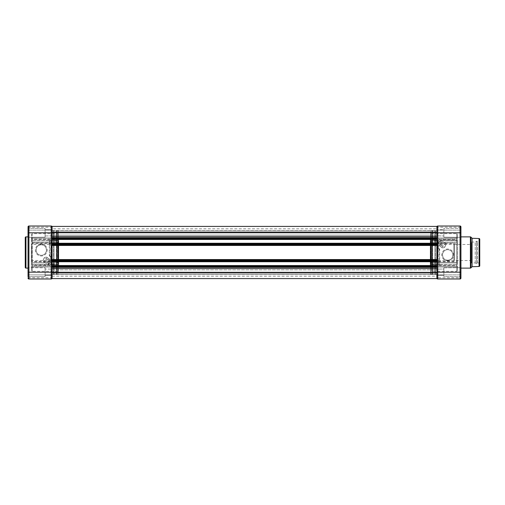 <?xml version="1.0" encoding="UTF-8"?>
<svg xmlns="http://www.w3.org/2000/svg" width="505" height="505" viewBox="0 0 505 505"><rect width="100%" height="100%" fill="white"/><g stroke="black" fill="none" stroke-linecap="round" stroke-linejoin="round"><path stroke-width="0.38" stroke-dasharray="2.52 1.89" d="M58.713 242.545A0.486 0.385 0 0 0 58.22 242.16L58.22 242.305A0.486 0.486 0 0 1 58.713 242.798L58.713 239.919L58.713 241.851L58.22 241.497L58.22 239.427L58.22 242.16L32.219 242.16A0.694 0.549 180 0 1 31.525 241.611L31.525 238.511L31.525 241.611A0.694 0.492 0 0 0 32.219 242.103A0.694 0.492 -0 0 1 31.525 241.611A0.694 0.694 0 0 0 32.219 242.305L58.22 242.103L57.734 241.087L57.734 239.004L32.219 239.004A0.694 0.492 0 0 1 31.525 238.511L31.525 234.377L31.525 238.511A0.694 0.537 180 0 1 32.219 237.975L32.219 233.676L57.734 233.676L57.734 237.975L32.219 237.975L57.734 237.975L57.734 233.676L58.22 233.19L58.22 237.596L58.22 233.19M58.22 241.434L58.713 242.798M31.525 270.623L32.219 271.324L32.219 267.025A0.694 0.537 180 0 1 32.219 265.996A0.694 0.492 180 0 0 31.525 266.488L31.525 270.623L31.525 266.488A0.694 0.537 -0 0 0 32.219 267.025L32.219 271.324L57.734 271.324L57.734 267.025L57.734 271.324A0.486 0.486 0 0 1 58.22 271.81L58.22 267.404L58.22 271.81M58.22 263.566L57.734 263.913L57.734 265.996L32.219 265.996L32.219 262.897L58.22 262.897L58.22 263.566L58.713 262.202L58.713 265.081L58.713 263.149L58.22 263.503L58.22 265.573L32.219 265.573L32.219 264.746A0.694 0.65 180 0 0 31.525 265.396A0.694 0.492 180 0 1 32.219 264.904L32.219 265.996L57.734 265.996L57.734 262.897L50.279 262.897L46.163 264.904L32.219 264.702A0.694 0.694 0 0 0 31.525 265.396A0.694 0.694 0 0 1 32.219 264.702A0.694 0.694 0 0 0 31.525 265.396A0.694 0.694 0 0 1 32.219 264.702L32.219 240.531L49.995 240.531A0.694 0.442 0 0 0 49.301 240.973L49.301 255.637L49.301 240.973A0.694 0.492 180 0 1 49.995 240.481L57.734 240.481L57.734 242.57L58.22 242.918L58.22 243.58L49.995 243.58A0.694 0.492 180 0 0 49.995 244.502L58.22 244.502L58.22 259.557L57.734 259.557L57.734 260.498L51.39 260.498L51.39 256.799L49.995 255.48L49.995 240.279A0.694 0.694 0 0 0 49.301 240.973M58.713 265.081A0.486 0.486 0 0 1 58.22 265.573L58.22 262.84L32.219 262.84A0.694 0.549 0 0 0 31.525 263.389A0.694 0.492 180 0 1 32.219 262.897L32.219 262.695A0.694 0.694 0 0 0 31.525 263.389M31.525 234.377L32.219 233.676L32.219 237.975A0.694 0.537 0 0 0 32.219 239.004L57.734 239.004L57.734 242.305A0.486 0.486 0 0 1 58.22 242.798L58.22 237.596L58.22 241.762L57.734 241.087M58.713 242.45A0.486 0.347 180 0 0 58.22 242.103L32.219 242.305L57.734 242.305L57.734 241.497L58.22 241.851L58.22 242.798M31.525 240.973A0.694 0.442 -0 0 1 32.219 240.531L32.219 240.279A0.694 0.694 0 0 0 31.525 240.973A0.694 0.492 180 0 1 32.219 240.481L57.734 240.279L49.995 240.279L49.995 255.757L51.39 257.203L51.39 264.469A0.694 0.442 180 0 1 50.696 264.027A0.694 0.492 0 0 0 51.39 264.519L51.39 260.498A0.694 0.429 0 0 0 50.696 260.927L50.696 257.032L50.696 260.927A0.694 0.492 0 0 0 51.39 261.42L57.734 261.42L57.734 264.519L57.734 262.43L58.22 262.448A0.486 0.385 180 0 1 57.734 262.84L57.734 263.503L58.22 262.55A0.486 0.347 0 0 1 57.734 262.897L50.279 262.695A0.694 0.694 0 0 0 49.73 262.96C49.105 263.951 47.912 264.532 46.163 264.702L49.73 262.96A0.694 0.499 -142 0 1 50.279 262.84C49.471 263.964 48.101 264.595 46.163 264.746L57.734 264.721A0.486 0.486 0 0 1 58.22 265.207L58.22 264.778L58.22 265.207A0.486 0.486 0 0 0 57.734 264.721L51.39 264.469L58.22 264.778L58.22 239.793L58.22 245.796L57.734 245.443L57.734 244.502L32.219 244.502A0.694 0.429 0 0 1 31.525 244.073L31.525 264.027L31.525 244.073A0.694 0.492 180 0 1 32.219 243.58L57.734 243.58L57.734 240.481L32.219 240.481L32.219 260.498A0.694 0.429 0 0 0 32.219 261.42L32.219 264.519A0.694 0.492 0 0 1 31.525 264.027A0.694 0.442 0 0 0 32.219 264.469L57.734 264.469L57.734 240.531L57.734 264.721L58.22 264.778L58.22 241.762M58.22 230.962L58.22 274.038A0.347 0.347 0 0 1 57.873 274.385L56.686 274.385L56.686 230.615L56.686 274.385A0.347 0.347 0 0 1 56.339 274.038L56.339 230.962A0.347 0.347 0 0 1 56.686 230.615L57.873 230.615L57.873 274.385L57.873 230.615A0.347 0.347 0 0 1 58.22 230.962L58.22 274.038M53.972 274.038L53.972 230.962L53.972 274.038A0.347 0.347 0 0 1 53.618 274.385L52.091 274.385L52.091 230.615L52.091 274.385M53.972 230.962A0.347 0.347 0 0 0 53.618 230.615L52.091 230.615M31.872 261.735L31.872 243.265L31.872 261.735L51.737 261.735L51.737 243.265L52.091 242.918L52.091 262.082L52.091 242.918M31.872 243.265L51.737 243.265L51.737 261.735L52.091 262.082M57.179 242.394L57.179 262.606L57.179 242.394L58.359 242.394L58.359 243.656L58.713 242.046L58.713 257.657L58.359 257.399L58.359 242.394L58.713 242.046M46.163 257.171A2.998 2.998 0 0 0 43.165 260.17A2.998 2.998 0 0 0 46.163 263.168A2.998 2.998 0 0 0 49.162 260.17A2.998 2.998 0 0 0 46.163 257.171M46.163 262.954A2.79 2.79 0 0 1 43.373 260.17A2.79 2.79 0 0 1 46.163 257.38A2.79 2.79 0 0 1 48.953 260.17A2.79 2.79 0 0 1 46.163 262.954A2.79 2.79 0 0 1 43.373 260.17A2.79 2.79 0 0 1 46.163 257.38A2.79 2.79 0 0 1 48.953 260.17A2.79 2.79 0 0 1 46.163 262.954M41.284 244.136A5.927 5.927 0 0 0 35.356 250.057A5.927 5.927 0 0 0 41.284 255.984A5.927 5.927 0 0 0 47.211 250.057A5.927 5.927 0 0 0 41.284 244.136M41.284 255.29A5.227 5.227 0 0 1 36.057 250.057A5.227 5.227 0 0 1 41.284 244.83C47.64 244.212 48.448 255.145 41.284 255.29C34.132 255.164 34.908 244.224 41.284 244.83A5.227 5.227 0 0 1 46.511 250.057A5.227 5.227 0 0 1 41.284 255.29M48.745 259.122L48.745 261.211L48.745 259.122L50.696 259.122L50.696 261.211L50.696 259.122M48.745 261.211L50.696 261.211M46.163 261.735A1.565 1.565 0 0 1 44.591 260.17A1.565 1.565 0 0 1 46.163 258.598C48.139 260.403 48.139 261.451 46.163 261.735C44.188 261.451 44.188 260.403 46.163 258.598A1.565 1.565 0 0 1 47.729 260.17A1.565 1.565 0 0 1 46.163 261.735M52.091 240.961L52.091 264.039L52.091 240.961L57.179 240.961L57.179 264.039L57.179 240.961M52.091 264.039L57.179 264.039M58.359 257.399L58.22 261.344L58.713 261.596L58.713 262.954L58.713 245.796L58.713 262.101L58.22 262.082L58.22 261.42L32.219 261.42L32.219 260.498L58.22 260.498L58.22 245.443L57.734 245.443M57.179 262.606L58.359 262.606L58.359 261.344M28.04 276.721L45.115 276.551L45.115 267.833L45.115 276.551L45.115 272.195L45.115 275.364L52.091 275.263L45.115 275.364L45.115 267.833L28.04 267.663L28.04 272.195L28.04 267.663L45.115 267.833L45.115 276.551L28.04 276.721L28.04 272.195L28.04 278.116L28.04 272.195L28.911 272.195L28.911 232.805L51.213 232.805L51.213 272.195L28.911 272.195L28.911 278.987L51.213 278.987A0.871 0.871 0 0 0 52.091 278.116L52.091 269.127L45.115 269.02L52.091 269.127L52.091 278.116L51.213 278.987L51.213 272.195L52.091 272.195L52.091 229.737L45.115 229.636L45.115 235.98L45.115 229.636L52.091 229.737L52.091 235.873L45.115 235.98L45.115 228.449L28.04 228.279L28.04 232.805L28.04 228.279L45.115 228.449L45.115 237.167L28.04 237.337L28.04 232.805L28.04 272.195M52.091 235.873L52.091 226.884L52.091 227.231L28.04 227.231L28.04 230.122L28.04 226.884L28.04 237.337L45.115 237.167L45.115 228.449L45.115 237.167L45.115 232.805L45.115 235.98L52.091 235.873M28.04 268.117L28.04 236.883L28.04 268.117M56.339 231.902L56.339 273.098L56.339 231.902L53.972 231.902L53.972 273.098L53.972 231.902M56.339 273.098L53.972 273.098M57.734 263.503L58.22 263.503M58.713 243.404L58.713 241.851M57.734 241.497L58.22 241.497M58.22 241.851L58.359 243.656M58.713 263.149L58.713 261.596M58.22 263.149L58.22 261.344M28.349 226.215L28.911 226.013A0.871 0.871 0 0 0 28.04 226.884A0.871 0.871 0 0 1 28.911 226.013L51.213 226.013A0.871 0.871 0 0 1 52.091 226.884L52.091 227.231M51.895 226.335L52.091 236.498L52.091 232.073L436.882 232.073L436.882 226.404L436.882 232.944L436.882 226.404M52.091 272.927L436.882 272.927L436.882 278.596L436.882 272.056L436.882 278.596L52.091 278.596L52.091 267.315L436.882 267.315L436.882 265.554L52.091 265.554L436.882 265.554L436.882 265.952L52.091 265.952L436.882 265.952L436.882 261.35L52.091 261.35L436.882 261.35L436.882 261.754L52.091 261.754L52.091 266.615L52.091 261.35L52.091 261.754L436.882 261.754L436.882 260.694L52.091 260.694L52.091 245.007L436.882 245.007L436.882 243.246L52.091 243.246L436.882 243.246L436.882 243.65L52.091 243.65L436.882 243.65L436.882 239.048L52.091 239.048L436.882 239.048L436.882 239.446L52.091 239.446L52.091 239.048L52.091 244.306L52.091 238.385L52.091 239.446L436.882 239.446L436.882 232.073M52.091 274.878L52.091 278.116A0.871 0.871 0 0 1 52.059 278.331A0.871 0.871 0 0 0 52.091 278.116L52.091 274.878L28.04 274.878L52.091 274.878M56.339 230.962L56.339 274.038M51.39 257.203L49.995 256.332L50.696 257.032L51.39 256.799M31.525 264.027A0.694 0.694 0 0 0 32.219 264.721L57.734 264.519A0.486 0.347 0 0 1 58.22 264.86L58.22 262.448L57.734 263.913M58.713 247.343L58.22 247.601L58.22 245.796M58.22 247.601L58.22 243.656M50.696 264.027A0.694 0.694 0 0 0 51.39 264.721L57.734 264.519A0.486 0.347 180 0 1 58.22 264.86L58.22 259.204L57.734 259.557M58.22 257.399L58.22 259.204M58.22 262.55L58.22 263.238M58.22 259.557L58.713 259.204L58.713 257.657M58.713 259.204L58.713 242.899L58.22 242.918M58.713 242.11L58.713 242.899M57.734 242.57L58.22 242.552A0.486 0.385 180 0 0 57.734 242.16L32.219 242.16A0.694 0.549 0 0 1 31.525 241.611A0.694 0.694 0 0 0 32.219 242.305L32.219 239.004L32.219 242.103L57.734 242.103A0.486 0.347 0 0 1 58.22 242.45M58.22 245.443L58.713 245.796M58.713 262.89L58.713 262.101M57.734 262.43L58.22 262.082M28.911 278.987A0.871 0.871 0 0 1 28.04 278.116A0.871 0.871 0 0 0 28.911 278.987M28.04 230.122L52.091 230.122L28.04 230.122M25.25 237.584L25.25 267.416M58.359 247.601L58.359 262.606L58.713 262.954M49.301 255.637A0.694 0.694 0 0 0 49.995 256.332A0.694 0.694 0 0 1 49.301 255.637A0.694 0.694 0 0 0 49.995 256.332A0.694 0.694 0 0 1 49.301 255.637L49.995 255.48L49.995 256.332L49.995 255.757L49.301 255.637M48.303 264.159L49.73 262.96A0.694 0.429 -142 0 1 50.279 262.897L57.734 262.695L58.22 262.202M28.065 226.669L28.229 226.335M28.229 278.665L28.04 278.116M52.091 226.884A0.871 0.871 0 0 0 51.213 226.013L51.213 232.805L52.091 232.805M46.163 264.746L46.163 264.702C48.139 264.5 49.439 263.749 50.077 262.455C49.168 263.888 47.861 264.639 46.163 264.702L46.163 264.904M52.091 230.469L436.882 230.469L436.882 235.141L436.882 230.469L436.882 235.141L436.882 230.469L52.091 230.469L52.091 235.141L436.882 235.141L52.091 235.141L52.091 230.469M52.091 269.859L436.882 269.859L436.882 274.531L436.882 269.859L436.882 274.531L436.882 269.859L52.091 269.859L52.091 274.531L436.882 274.531L52.091 274.531L52.091 269.859M52.091 230.539L52.091 274.461L52.091 230.539L436.882 230.539L436.882 274.461L436.882 230.539M52.091 274.461L436.882 274.461M52.091 232.073L52.091 226.404L52.091 232.944L52.091 228.797L436.882 228.797M52.091 272.056L436.882 272.176L52.091 272.056M52.091 239.446L436.882 239.446L436.882 239.048L52.091 239.048L436.882 239.048L436.882 238.385L52.091 238.385L52.091 236.498L52.091 237.685L436.882 237.685M436.882 245.007L52.091 245.007L52.091 259.993L436.882 259.993L436.882 245.007L52.091 245.007L52.091 244.306L436.882 244.306L436.882 243.246L436.882 243.65L436.882 243.246L52.091 243.246M436.882 259.993L52.091 259.993L436.882 259.993L436.882 261.754L436.882 261.35L436.882 261.754L52.091 261.754M436.882 272.927L436.882 267.315L52.091 267.315L52.091 266.615L436.882 266.615L436.882 265.554L436.882 265.952L436.882 265.554L52.091 265.554M436.882 272.176L436.882 276.203L436.882 272.176L52.091 272.176L52.091 276.203L52.091 272.176L436.882 272.176M436.882 267.315L52.091 267.315L52.091 272.195M52.091 265.952L436.882 265.952L52.091 265.952M52.091 261.35L436.882 261.35L52.091 261.35M52.091 243.65L436.882 243.65L52.091 243.65M52.091 228.797L52.091 226.404M457.442 234.377L456.747 233.676L456.747 237.975A0.694 0.537 0 0 1 456.747 239.004A0.694 0.492 0 0 0 457.442 238.511L457.442 234.377L457.442 238.511A0.694 0.537 180 0 0 456.747 237.975L456.747 233.676L431.232 233.676L431.232 237.975L431.232 233.676A0.486 0.486 0 0 1 430.746 233.19L430.746 237.596L430.746 233.19M430.26 262.455A0.486 0.385 180 0 0 430.746 262.84L430.746 262.695A0.486 0.486 0 0 1 430.26 262.202L430.26 265.081L430.26 263.149L430.746 263.503L430.746 265.573L430.746 262.84L456.747 262.84L431.232 262.84L431.232 263.503L430.746 263.503M430.746 263.566L431.232 263.913L431.232 265.996L431.232 262.695L456.747 262.695L430.746 262.695L430.746 263.566L430.26 262.202M430.746 241.434L431.232 241.087L431.232 239.004L456.747 239.004L456.747 242.103L430.746 242.103L430.746 241.434L430.26 242.798L430.26 239.919L430.26 241.851L430.746 241.497L430.746 239.427L456.747 239.427L456.747 240.254A0.694 0.65 0 0 0 457.442 239.604A0.694 0.492 0 0 1 456.747 240.096L456.747 239.004L431.232 239.004L431.232 242.103L438.687 242.103L442.803 240.096L456.747 240.298A0.694 0.694 0 0 0 457.442 239.604A0.694 0.694 0 0 1 456.747 240.298L431.232 240.481A0.486 0.347 180 0 1 430.746 240.14L430.746 245.796L431.232 245.443L431.232 244.502L437.576 244.502L437.576 248.201L438.971 249.52L438.971 260.498A0.694 0.429 -0 0 1 439.666 260.927L439.666 249.363L439.666 260.927A0.694 0.492 0 0 1 438.971 261.42L438.971 264.519A0.694 0.492 0 0 0 439.666 264.027A0.694 0.442 180 0 1 438.971 264.469L438.971 249.243L437.576 247.797L437.576 240.531L431.232 240.531L431.232 264.469L438.971 264.721L431.232 264.519L431.232 262.43L430.746 261.42L438.971 261.42L438.971 260.498L430.746 260.498L430.746 245.443L431.232 245.443M430.26 239.919A0.486 0.486 0 0 1 430.746 239.427L430.746 242.16L456.747 242.16A0.694 0.549 180 0 0 457.442 241.611A0.694 0.492 0 0 1 456.747 242.103L456.747 242.305A0.694 0.694 0 0 0 457.442 241.611M431.232 263.503L430.746 262.455L430.746 265.207L430.746 240.222L456.747 240.531L431.232 240.279A0.486 0.486 0 0 1 430.746 239.793L430.746 240.222L430.746 239.793A0.486 0.486 0 0 0 431.232 240.279L437.576 240.531A0.694 0.442 0 0 1 438.271 240.973L438.271 247.968L438.271 240.973A0.694 0.492 180 0 0 437.576 240.481L437.576 240.279A0.694 0.694 0 0 1 438.271 240.973M431.232 262.43L430.746 262.448A0.486 0.385 0 0 0 431.232 262.84L431.232 262.695A0.486 0.486 0 0 1 430.746 262.202L430.746 265.649L430.746 263.238L431.232 263.913M430.746 263.238L430.746 262.202M430.746 274.038L430.746 230.962A0.347 0.347 0 0 1 431.093 230.615L432.28 230.615L432.28 274.385L432.28 230.615A0.347 0.347 0 0 1 432.627 230.962L432.627 274.038A0.347 0.347 0 0 1 432.28 274.385L431.093 274.385L431.093 230.615L431.093 274.385A0.347 0.347 0 0 1 430.746 274.038L430.746 230.962M434.994 230.962L434.994 274.038L434.994 230.962A0.347 0.347 0 0 1 435.348 230.615L436.882 230.615L436.882 274.385L436.882 230.615M434.994 274.038A0.347 0.347 0 0 0 435.348 274.385L436.882 274.385M442.803 247.829A2.998 2.998 0 0 0 445.801 244.83A2.998 2.998 0 0 0 442.803 241.832A2.998 2.998 0 0 0 439.805 244.83A2.998 2.998 0 0 0 442.803 247.829M442.803 242.046A2.79 2.79 0 0 1 445.593 244.83A2.79 2.79 0 0 1 442.803 247.62A2.79 2.79 0 0 1 440.019 244.83A2.79 2.79 0 0 1 442.803 242.046A2.79 2.79 0 0 1 445.593 244.83A2.79 2.79 0 0 1 442.803 247.62A2.79 2.79 0 0 1 440.019 244.83A2.79 2.79 0 0 1 442.803 242.046M447.683 260.864A5.927 5.927 0 0 0 453.61 254.943A5.927 5.927 0 0 0 447.683 249.016A5.927 5.927 0 0 0 441.761 254.943A5.927 5.927 0 0 0 447.683 260.864M447.683 249.71A5.227 5.227 0 0 1 452.909 254.943A5.227 5.227 0 0 1 447.683 260.17C441.326 260.788 440.518 249.855 447.683 249.71C454.835 249.836 454.058 260.776 447.683 260.17A5.227 5.227 0 0 1 442.456 254.943A5.227 5.227 0 0 1 447.683 249.71M471.386 262.954L471.386 242.046L471.386 262.954L475.224 262.954L476.613 263.755A0.802 0.802 0 0 0 477.414 262.954L479.056 262.954L479.056 242.046L479.75 241.346L479.75 263.654L479.75 241.346M471.386 242.046L475.224 242.046L476.613 241.245A0.802 0.802 0 0 1 477.414 242.046L479.056 242.046L479.056 262.954L479.75 263.654M436.882 242.918L437.229 243.265L453.957 243.265L453.957 261.735L437.229 261.735L437.229 243.265L437.229 261.735L436.882 262.082L436.882 242.918L436.882 262.082M453.957 244.136L454.304 244.483L471.039 244.483L471.386 244.136L471.386 260.864L471.039 260.517L471.039 244.483L471.039 260.517L454.304 260.517L454.304 244.483L454.304 260.517L453.957 260.864L453.957 244.136L453.957 260.864M430.607 247.601L430.607 262.606L430.607 261.344L430.26 261.596L430.26 262.954L430.26 247.343L430.746 247.601L430.746 243.656L430.26 243.404L430.26 242.046L430.26 259.204L430.26 242.899L430.746 242.918L430.746 243.58L456.747 243.58L456.747 240.481A0.694 0.492 -0 0 1 457.442 240.973L457.442 264.027L457.442 240.973A0.694 0.694 0 0 0 456.747 240.279A0.694 0.694 0 0 0 457.442 239.604A0.694 0.694 0 0 1 456.747 240.298L442.803 240.254C440.865 240.405 439.495 241.036 438.687 242.16A0.694 0.499 38 0 0 439.236 242.04C439.868 241.049 441.054 240.468 442.803 240.298L439.236 242.04A0.694 0.429 38 0 1 438.687 242.103L438.687 242.305A0.694 0.694 0 0 0 439.236 242.04L440.663 240.841M430.26 257.657L430.607 257.399L430.607 242.394L431.788 242.394L431.788 262.606L430.26 262.954M457.442 264.027A0.694 0.694 0 0 1 456.747 264.721L456.747 264.469A0.694 0.442 -0 0 0 457.442 264.027A0.694 0.492 180 0 1 456.747 264.519L456.747 261.42L431.232 261.42L431.232 264.519L456.747 264.519L431.232 264.721L431.232 240.531L430.746 240.222L430.746 265.207L430.746 259.204L431.232 259.557L431.232 260.498L456.747 260.498L456.747 244.502L430.746 244.502L430.746 259.557L431.232 259.557M440.221 245.878L440.221 243.789L440.221 245.878L438.271 245.878L438.271 243.789L438.271 245.878M440.221 243.789L438.271 243.789M442.803 243.265A1.565 1.565 0 0 1 444.375 244.83A1.565 1.565 0 0 1 442.803 246.402C440.827 244.597 440.827 243.549 442.803 243.265C444.779 243.549 444.779 244.597 442.803 246.402A1.565 1.565 0 0 1 441.237 244.83A1.565 1.565 0 0 1 442.803 243.265M431.788 240.961L431.788 264.039L431.788 240.961L436.882 240.961L436.882 264.039L436.882 240.961M431.788 264.039L436.882 264.039M453.957 261.735L453.957 243.265M475.224 262.954L475.224 242.046L475.224 262.954M476.613 263.755L476.613 241.245L476.613 263.755M477.414 262.954L477.414 242.046L477.414 262.954M430.26 242.046L430.607 243.656M431.788 262.606L431.788 242.394M460.926 236.883L460.926 268.117L460.926 236.883M460.926 276.721L460.926 272.195L460.926 276.721L443.851 276.551L443.851 267.833L443.851 276.551L443.851 269.02L436.882 269.127L436.882 275.263L436.882 269.127L436.882 275.263L436.882 269.127L443.851 269.02L443.851 275.364L443.851 267.833L443.851 276.551L460.926 276.721L460.926 228.279L443.851 228.449L443.851 237.167L443.851 228.449L443.851 232.805L443.851 229.636L436.882 229.737L443.851 229.636L443.851 237.167L460.926 237.337L460.926 232.805L460.926 237.337L443.851 237.167L443.851 228.449L460.926 228.279L460.926 232.805L460.926 226.884L460.926 230.122L460.926 227.231L436.882 227.231L436.882 230.122L436.882 226.884L436.882 235.873L443.851 235.98L436.882 235.873L436.882 226.884A0.871 0.871 0 0 1 437.753 226.013L460.055 226.013A0.871 0.871 0 0 1 460.926 226.884A0.871 0.871 0 0 0 460.901 226.676M436.882 275.263L443.851 275.364L443.851 269.02L443.851 275.364L436.882 275.263M443.851 267.833L460.926 267.663L460.926 272.195L460.926 267.663L443.851 267.833M457.442 270.623L456.747 271.324L431.232 271.324L431.232 267.025L456.747 267.025A0.694 0.537 0 0 0 457.442 266.488L457.442 270.623L457.442 266.488A0.694 0.492 180 0 0 456.747 265.996A0.694 0.492 180 0 1 456.747 267.025L456.747 271.324L456.747 267.025L431.232 267.025L431.232 271.324L430.746 271.81L430.746 265.649L430.746 271.81M432.627 273.098L432.627 231.902L432.627 273.098L434.994 273.098L434.994 231.902L434.994 273.098M432.627 231.902L434.994 231.902M431.232 241.497L430.746 242.45A0.486 0.347 180 0 1 431.232 242.103L438.687 242.16L431.232 242.16L431.232 241.497L430.746 241.497M430.746 247.601L430.746 245.796M430.746 245.443L430.26 245.796L430.26 247.343M430.607 257.399L430.746 259.204M430.746 259.557L430.26 259.204M460.926 272.195L437.753 272.195L437.753 232.805L460.055 232.805L460.055 278.987L460.926 278.116A0.871 0.871 0 0 1 460.055 278.987L437.753 278.987A0.871 0.871 0 0 1 436.882 278.116L436.882 277.769L460.926 277.769M437.071 278.665L436.882 272.195L436.882 277.769M436.882 227.231L437.753 226.013L437.753 232.805L436.882 232.805L436.882 272.195L437.753 272.195L437.753 278.987M432.627 274.038L432.627 230.962M437.576 247.797L438.971 248.668L438.271 247.968L437.576 248.201M430.746 241.851L430.746 243.656M430.746 242.45L430.746 237.596L430.746 241.762L431.232 241.087M430.746 242.798L431.232 242.16A0.486 0.385 0 0 0 430.746 242.545L430.746 240.14A0.486 0.347 180 0 0 431.232 240.481L437.576 240.481L437.576 244.502A0.694 0.429 180 0 0 437.576 243.58L431.232 243.58L431.232 240.481L431.232 242.57L430.746 242.552L430.746 241.762M430.746 257.399L430.607 261.344M430.746 263.149L430.746 261.344M430.26 245.796L430.26 262.101L430.746 262.082M430.26 262.89L430.26 262.101M430.26 261.596L430.26 263.149M430.26 241.851L430.26 243.404M430.26 242.11L430.26 242.899M431.232 242.57L430.746 242.918M460.926 230.122L436.882 230.122L460.926 230.122M460.926 274.878L436.882 274.878L460.926 274.878M479.75 265.769L479.75 239.231M472.08 266.722L472.08 238.278M471.386 260.864L471.386 244.136M439.666 249.363A0.694 0.694 0 0 0 438.971 248.668A0.694 0.694 0 0 1 439.666 249.363A0.694 0.694 0 0 0 438.971 248.668A0.694 0.694 0 0 1 439.666 249.363L438.971 249.52L438.971 248.668L438.971 249.243L439.666 249.363M439.666 264.027A0.694 0.694 0 0 1 438.971 264.721L431.232 264.469L456.747 264.469L456.747 240.531A0.694 0.442 0 0 1 457.442 240.973M457.442 244.073A0.694 0.492 0 0 0 456.747 243.58L456.747 244.502A0.694 0.429 0 0 0 457.442 244.073M457.442 260.927A0.694 0.429 0 0 0 456.747 260.498L456.747 261.42A0.694 0.492 180 0 0 457.442 260.927M430.746 262.55A0.486 0.347 180 0 0 431.232 262.897L456.747 262.695A0.694 0.694 0 0 1 457.442 263.389A0.694 0.492 180 0 0 456.747 262.897A0.694 0.492 180 0 1 457.442 263.389A0.694 0.549 -0 0 0 456.747 262.84L456.747 265.573L456.747 262.84A0.694 0.549 180 0 1 457.442 263.389A0.694 0.694 0 0 0 456.747 262.695L430.746 262.897A0.486 0.347 0 0 1 430.26 262.55M460.737 226.335L460.926 226.884M442.803 240.254L442.803 240.298C440.827 240.5 439.527 241.251 438.889 242.545C439.798 241.112 441.105 240.361 442.803 240.298L442.803 240.096M57.734 267.025A0.486 0.379 0 0 1 58.22 267.404A0.486 0.379 180 0 0 57.734 267.025L32.219 267.025L57.734 267.025L57.734 265.996L57.734 267.025M53.618 274.385L53.618 230.615L53.618 274.385M57.734 240.279L58.22 239.793L57.734 240.279M32.219 242.16L32.219 239.427L32.219 242.16M58.713 262.455A0.486 0.385 -0 0 1 58.22 262.84L32.219 262.695L32.219 265.573L31.525 266.268M28.04 277.769L52.091 277.769M25.944 268.117L25.944 236.883M58.22 260.201L57.734 260.498L57.734 261.42A0.486 0.347 180 0 1 58.22 261.76M58.713 243.24A0.486 0.347 180 0 1 58.22 243.58L58.22 244.502L58.713 244.799M32.219 266.488L32.219 267.025L32.219 266.488M58.713 262.202L58.22 262.897A0.486 0.347 180 0 0 58.713 262.55M32.219 238.511L32.219 237.975L32.219 238.511M57.734 239.004L57.734 237.975L57.734 239.004A0.486 0.347 0 0 1 58.22 239.351A0.486 0.347 180 0 0 57.734 239.004M58.22 244.799L57.734 244.502L57.734 243.58A0.486 0.347 0 0 0 58.22 243.24M58.713 261.76A0.486 0.347 0 0 0 58.22 261.42L58.22 260.498L58.713 260.201M28.04 232.805L28.911 232.805L28.911 226.013A0.871 0.871 0 0 0 28.04 226.884M57.734 240.481A0.486 0.347 0 0 0 58.22 240.14A0.486 0.347 180 0 1 57.734 240.481M57.734 240.531L58.22 240.222L57.734 240.531M58.22 237.596A0.486 0.379 0 0 1 57.734 237.975A0.486 0.379 180 0 0 58.22 237.596M57.734 265.996A0.486 0.347 180 0 0 58.22 265.649A0.486 0.347 0 0 1 57.734 265.996M52.091 232.824L436.882 232.824L52.091 232.824M52.091 272.264L436.882 272.264L52.091 272.264M52.091 232.736L436.882 232.736L52.091 232.736M52.091 236.498L436.882 236.498M52.091 239.099L436.882 239.099M52.091 243.593L436.882 243.593M52.091 245.462L436.882 245.462M52.091 259.538L436.882 259.538M52.091 261.407L436.882 261.407M52.091 265.901L436.882 265.901M52.091 268.502L436.882 268.502M431.232 237.975A0.486 0.379 180 0 1 430.746 237.596A0.486 0.379 0 0 0 431.232 237.975L456.747 237.975L431.232 237.975L431.232 239.004L431.232 237.975M435.348 230.615L435.348 274.385L435.348 230.615M430.26 242.545A0.486 0.385 180 0 1 430.746 242.16L456.747 242.305L456.747 239.427L457.442 238.732M431.232 265.996L456.747 265.996L456.747 262.897L456.747 265.996L431.232 265.996L431.232 267.025L431.232 265.996A0.486 0.347 180 0 1 430.746 265.649A0.486 0.347 0 0 0 431.232 265.996M470.401 236.883L470.401 268.117M479.081 238.537L479.081 266.463M470.894 267.909L470.894 237.091M430.746 244.799L431.232 244.502L431.232 243.58A0.486 0.347 180 0 1 430.746 243.24M430.26 261.76A0.486 0.347 0 0 1 430.746 261.42L430.746 260.498L430.26 260.201M430.26 243.24A0.486 0.347 180 0 0 430.746 243.58L430.746 244.502L430.26 244.799M430.746 260.201L431.232 260.498L431.232 261.42A0.486 0.347 180 0 0 430.746 261.76M456.747 266.488L456.747 267.025L456.747 266.488M456.747 238.511L456.747 237.975L456.747 238.511M430.26 242.798L430.746 242.103A0.486 0.347 0 0 0 430.26 242.45M460.055 226.013L460.055 232.805L460.926 232.805M430.746 267.404A0.486 0.379 180 0 1 431.232 267.025A0.486 0.379 0 0 0 430.746 267.404M430.746 264.86A0.486 0.347 180 0 1 431.232 264.519A0.486 0.347 180 0 0 430.746 264.86M431.232 239.004A0.486 0.347 -0 0 0 430.746 239.351A0.486 0.347 180 0 1 431.232 239.004M58.713 239.919L58.22 239.427L32.219 239.427L31.525 238.732M52.091 232.944L436.882 232.944L52.091 232.944M52.091 276.203L436.882 276.203M430.26 265.081L430.746 265.573L456.747 265.573L457.442 266.268M431.232 264.721L430.746 265.207L431.232 264.721"/><path stroke-width="0.76" d="M28.04 236.883L25.944 236.883A0.694 0.694 0 0 0 25.25 237.584L25.25 267.416A0.694 0.694 0 0 0 25.944 268.117L28.04 268.117M28.04 276.721L28.065 226.669M28.04 237.337L28.04 228.279L28.04 237.337M52.091 226.404L436.882 226.404L52.091 226.404L52.091 243.246L436.882 243.246L436.882 278.596L52.091 278.596L52.091 272.927L436.882 272.927M52.091 243.246L52.091 265.554L436.882 265.554L436.882 261.754L52.091 261.754M52.091 265.554L52.091 272.927M28.04 227.231L28.911 226.013L51.213 226.013A0.871 0.871 0 0 1 52.091 226.884L51.51 226.063M52.091 272.195L51.213 272.195L51.213 278.987A0.871 0.871 0 0 0 52.091 278.116A0.871 0.871 0 0 1 51.213 278.987A0.871 0.871 0 0 0 52.059 278.331A0.871 0.871 0 0 1 51.213 278.987L28.911 278.987A0.871 0.871 0 0 1 28.04 278.116L28.911 278.987L28.911 272.195L51.213 272.195L51.213 232.805L28.911 232.805L28.911 272.195L28.04 272.195M28.911 226.013A0.871 0.871 0 0 0 28.04 226.884A0.871 0.871 0 0 1 28.911 226.013L28.911 232.805L28.04 232.805M52.091 278.116L51.996 278.514M460.926 276.721L460.926 278.116A0.871 0.871 0 0 1 460.055 278.987A0.871 0.871 0 0 0 460.901 278.331A0.871 0.871 0 0 1 460.055 278.987L437.753 278.987L437.753 272.195L460.055 272.195L460.055 232.805L437.753 232.805L437.753 272.195L436.882 272.195L436.882 266.615L52.091 266.615L52.091 267.315L436.882 267.315M436.882 245.007L52.091 245.007L52.091 244.306L436.882 244.306L436.882 260.694L52.091 260.694L52.091 259.993L436.882 259.993M460.901 226.676A0.871 0.871 0 0 0 460.055 226.013L437.753 226.013A0.871 0.871 0 0 0 437.191 226.215A0.871 0.871 0 0 1 437.753 226.013L437.753 232.805L436.882 232.805L436.882 238.385L52.091 238.385L52.091 237.685L436.882 237.685L436.882 243.246L436.882 239.446L52.091 239.446M52.091 232.073L436.882 232.073L436.882 237.685M436.882 226.404L436.882 232.073M472.08 266.722L479.081 266.463A0.694 0.694 0 0 0 479.75 265.769L479.75 239.231A0.694 0.694 0 0 0 479.081 238.537L472.08 238.278L472.08 266.722L470.894 267.909A0.694 0.694 0 0 1 470.401 268.117L470.401 236.883A0.694 0.694 0 0 1 470.894 237.091L470.894 267.909M472.08 238.278L470.894 237.091M460.926 268.117L470.401 268.117M460.926 236.883L470.401 236.883M460.926 228.279L460.926 237.337L460.926 228.279M460.055 226.013L460.926 226.884L460.926 232.805L460.055 232.805L460.055 226.013A0.871 0.871 0 0 1 460.926 226.884L460.926 227.231M460.926 232.805L460.926 278.116A0.871 0.871 0 0 1 460.055 278.987L460.055 272.195L460.926 272.195M437.753 226.013A0.871 0.871 0 0 0 436.882 226.884A0.871 0.871 0 0 1 437.753 226.013M436.907 278.324A0.871 0.871 0 0 0 437.753 278.987A0.871 0.871 0 0 1 436.882 278.116L437.463 278.937M436.907 226.669A0.871 0.871 0 0 1 437.071 226.335A0.871 0.871 0 0 0 436.907 226.669M25.944 236.883L25.944 268.117M52.091 232.805L51.213 232.805L51.213 226.013M52.091 268.502L436.882 268.502M52.091 265.901L436.882 265.901M52.091 261.407L436.882 261.407M52.091 259.538L436.882 259.538M52.091 245.462L436.882 245.462M52.091 243.593L436.882 243.593M52.091 239.099L436.882 239.099M52.091 236.498L436.882 236.498M479.081 266.463L479.081 238.537"/></g></svg>
